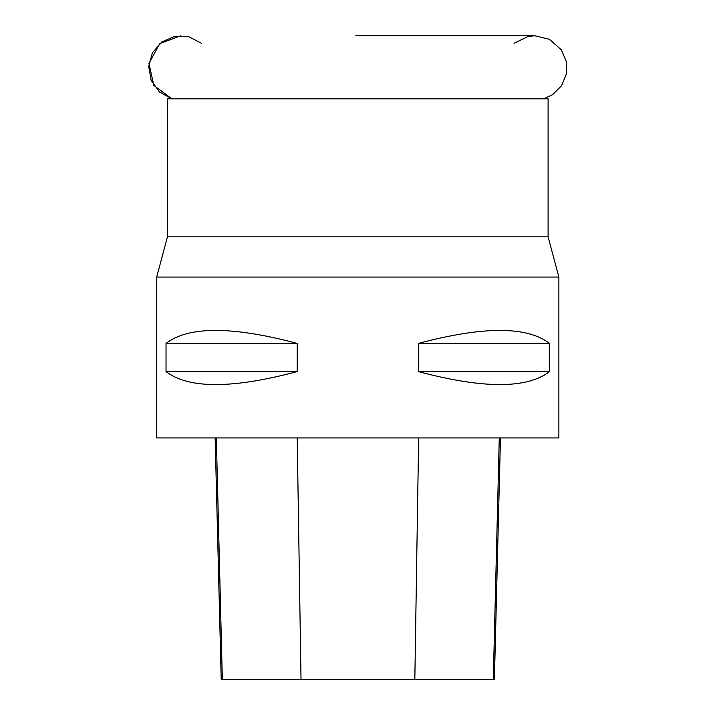 <?xml version="1.0" encoding="UTF-8"?>
<svg xmlns="http://www.w3.org/2000/svg" width="715" height="715" viewBox="0 0 715 715"><rect width="100%" height="100%" fill="white"/><g stroke="black" fill="none" stroke-linecap="round" stroke-linejoin="round"><path stroke-width="1.07" d="M357.786 236.844L167.462 236.844L167.462 98.813L548.101 98.813L548.101 236.844L357.786 236.844M357.786 277.062L156.692 277.062L156.692 437.938L558.88 437.938L558.88 277.062L357.786 277.062M549.54 343.423L549.54 371.577C527.035 388.906 483.304 388.906 418.355 371.577L418.355 343.423C483.304 326.094 527.035 326.094 549.54 343.423L418.355 343.423M297.217 343.423L297.217 371.577C232.259 388.906 188.537 388.906 166.032 371.577L166.032 343.423C188.537 326.094 232.259 326.094 297.217 343.423L166.032 343.423M215.144 437.938L221.203 679.25L494.405 679.25L500.473 437.938M166.032 371.577L297.217 371.577M418.355 371.577L549.54 371.577M180.832 35.75L159.74 43.615L148.97 63.376L153.788 85.362L171.832 98.813L159.409 91.94L151.16 80.393L148.684 66.415L152.456 52.74L161.751 42.015L174.755 36.331L188.939 36.787L201.541 43.311M222.329 679.25L216.341 437.938M301.015 679.25L297.208 437.938M414.834 679.25L418.65 437.938M493.287 679.25L499.276 437.938M167.462 236.844L156.692 277.062M548.101 236.844L558.88 277.062M514.031 43.311L528.135 36.438L534.749 35.75L355.838 35.75M543.74 98.813L552.686 94.63L561.543 85.729L566.316 74.119L566.289 61.57L561.454 49.979L549.504 39.334L534.749 35.75"/></g></svg>
